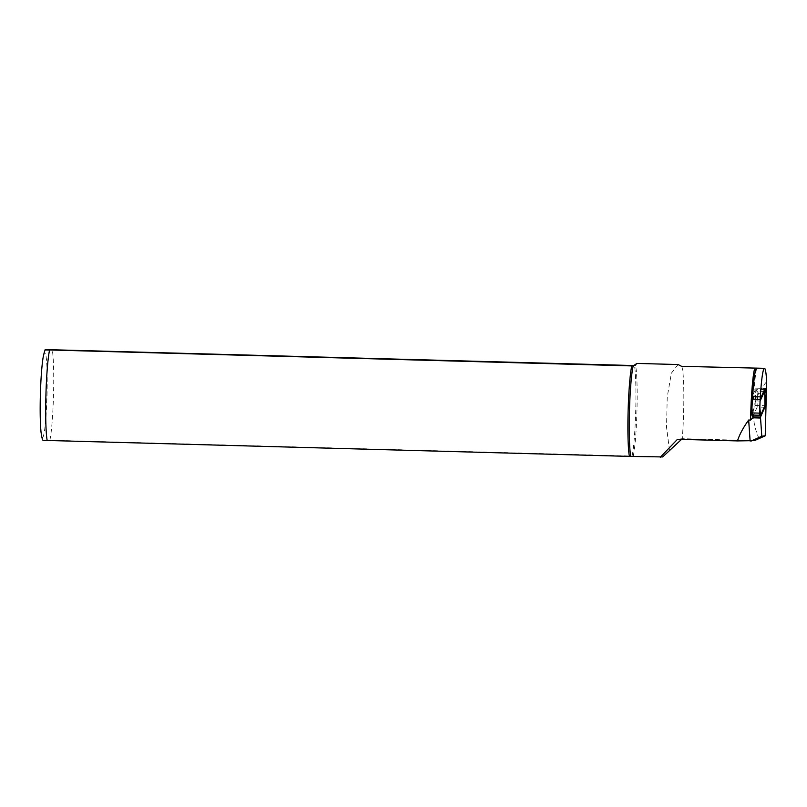 <?xml version="1.0" encoding="UTF-8"?>
<svg xmlns="http://www.w3.org/2000/svg" width="807" height="807" viewBox="0 0 807 807"><rect width="100%" height="100%" fill="white"/><g stroke="black" fill="none" stroke-linecap="round" stroke-linejoin="round"><path stroke-width="0.61" stroke-dasharray="4.04 3.03" d="M764.562 389.519L756.855 389.307L752.497 399.041L752.417 400.847L753.597 398.184L751.65 397.659L755.897 388.167L765.762 388.429M756.855 389.307L757.541 398.93C757.339 395.511 757.541 393.624 758.126 393.271L757.955 391.133L756.916 391.123M764.875 407.263L757.178 407.051L756.996 394.119M757.178 407.051L752.78 416.876M752.618 415.07L752.649 412.064L752.295 414.929L750.924 415.01M752.084 407.061L752.649 412.064M760.577 415.151L760.345 412.276M752.295 414.929L760.325 415.272M764.723 391.456L756.754 391.234M765.54 391.345L765.228 393.473L758.126 393.271M765.228 393.473L765.5 397.659M764.713 391.324L757.955 391.133M678.112 364.542L671.384 373.157L667.228 396.994L666.532 427.185L669.598 451.113M47.199 440.612C40.168 440.329 41.621 440.138 49.852 440.269L662.668 456.933M633.192 456.126A47.684 3.742 91.6 0 0 636.955 410.551A47.684 3.742 91.6 0 0 635.563 365.621L633.687 365.551M636.894 363.422L635.563 365.621L633.202 365.924M755.897 388.167L755.08 405.447L750.964 414.647L752.689 414.939L752.85 416.876M760.729 415.151L752.689 414.939L752.911 415.726A50.105 3.934 91.6 0 0 752.86 417.986M765.248 399.324L765.631 391.345M681.522 439.391L682.258 438.675L677.507 439.28M681.582 366.328A46.483 3.642 91.6 0 1 682.258 438.675L754.434 440.632M759.115 438.635C749.632 417.653 752.144 398.668 766.65 381.681M760.113 401.059L752.417 400.847M632.052 456.076A48.289 3.793 91.6 0 0 635.714 410.501A48.289 3.793 91.6 0 0 634.423 365.571M755.08 405.447L764.945 405.709M751.842 408.725L752.053 407.242M756.613 368.133A50.105 3.934 91.6 0 0 753.587 398.224C754.414 383.708 755.443 373.681 756.673 368.103M40.37 395.45A42.257 3.319 91.6 0 0 44.405 431.392A42.257 3.319 91.6 0 0 46.322 358.237A42.257 3.319 91.6 0 0 40.37 395.45M49.852 440.269A48.289 3.793 91.6 0 0 53.514 394.704A48.289 3.793 91.6 0 0 52.223 349.764M752.921 415.504L752.86 418.157"/><path stroke-width="1.21" d="M759.791 407.273L760.577 415.151L759.387 415.252L759.216 413.113C759.801 412.76 759.992 410.874 759.801 407.454L760.164 399.344L764.562 389.519L764.723 391.456L766.418 391.375L766.65 381.681A46.483 3.642 91.6 0 0 764.461 368.315A46.483 3.642 91.6 0 0 760.315 396.852L752.618 396.64L751.942 407.989C751.549 411.005 751.599 412.649 752.114 412.922L751.801 415.05L750.913 415.01L751.842 408.725M760.325 415.272L760.476 417.088L752.78 416.876L752.618 415.07M765.5 397.659L764.875 407.263L760.476 417.088M752.85 416.876L752.84 417.814L760.547 418.026L760.729 415.151L764.945 405.709L764.723 391.456M760.164 399.344L752.467 399.132M759.216 413.113L752.114 412.922M759.387 415.252L751.801 415.05M766.428 391.375L764.713 391.324M765.046 391.466L764.693 394.33M752.618 396.64A46.483 3.642 -88.4 0 1 756.613 368.133L764.461 368.315M756.613 368.133L681.582 366.328L678.112 364.542L636.894 363.422L633.202 365.924A47.684 3.742 91.6 0 0 629.44 411.509A47.684 3.742 91.6 0 0 630.832 456.429L43.084 440.35C42.438 440.087 41.752 437.364 41.036 432.179C40.199 423.433 39.967 411.197 40.35 395.46C40.794 379.623 41.671 367.215 42.983 358.237C44.042 352.72 44.859 349.925 45.454 349.855L631.77 365.914A48.289 3.793 91.6 0 0 628.108 411.479A48.289 3.793 91.6 0 0 629.399 456.419M681.522 439.391L662.668 456.933L630.832 456.429M660.308 457.236L677.507 439.28L737.477 440.915C739.494 434.549 743.227 427.589 748.674 420.033L750.601 420.084L752.84 417.814M752.568 397.75L751.65 397.659A47.694 3.742 91.6 0 0 750.954 414.667L750.954 414.667M765.631 391.345L765.762 388.429L760.113 401.059L760.315 396.852M760.547 418.026L761.798 436.254L765.228 435.81L766.388 391.617M765.228 435.81L754.434 440.632L737.477 440.915M761.798 436.254L751.075 441.066M631.77 365.914L633.202 365.924M633.687 365.551L52.223 349.764C43.992 349.633 42.529 349.824 49.57 350.107A48.289 3.793 91.6 0 0 45.908 395.682A48.289 3.793 91.6 0 0 47.199 440.612M748.674 420.033L750.117 441.036M759.801 407.454L760.416 415.272M765.278 399.142L765.399 398.396M754.737 368.315A47.684 3.742 91.6 0 0 750.601 420.084M750.913 415L751.942 407.989"/></g></svg>
